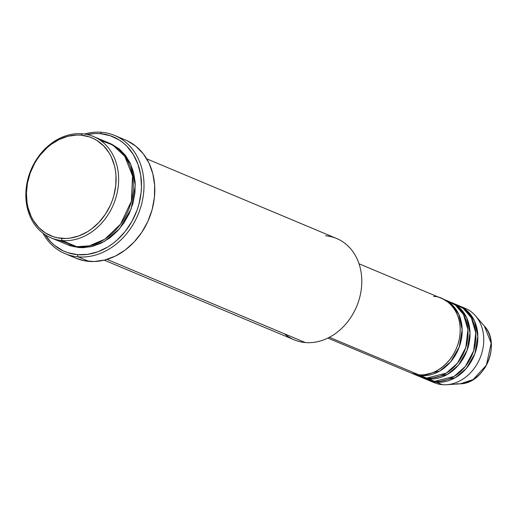 <?xml version="1.0" encoding="UTF-8"?>
<svg xmlns="http://www.w3.org/2000/svg" width="517" height="517" viewBox="0 0 517 517"><rect width="100%" height="100%" fill="white"/><g stroke="black" fill="none" stroke-linecap="round" stroke-linejoin="round"><path stroke-width="0.78" d="M462.308 307.311A40.281 32.797 112.8 0 1 475.543 315.855L484.377 326.098C501.529 343.818 484.804 383.659 460.156 383.834A33.779 27.498 -67.2 0 0 488.1 361.609A33.779 27.498 -67.2 0 0 484.377 326.098L491.15 343.236L486.4 365.17L473.074 379.581L460.156 383.834L456.537 383.801M403.46 368.363L418.809 374.799A40.281 32.797 -67.2 0 0 458.191 343.475A40.281 32.797 -67.2 0 0 441.789 298.503L359.024 263.786M443.748 299.324A40.281 32.797 112.8 0 0 442.759 298.929L451.341 304.132L458.786 314.381L462.179 329.697L459.219 347.094L450.643 361.835L439.676 371.07L420.773 375.62L411.616 373.184A40.281 32.797 112.8 0 0 412.585 373.617L418.466 376.085A40.281 32.797 -67.2 0 0 426.654 378.089A40.281 32.797 -67.2 0 0 466.037 346.765A40.281 32.797 -67.2 0 0 449.635 301.792L443.748 299.324A40.281 32.797 112.8 0 1 460.156 344.296A40.281 32.797 112.8 0 1 420.773 375.62L426.654 378.089L420.773 375.62A40.281 32.797 112.8 0 1 412.585 373.617M415.603 374.676L426.654 378.089L446.229 373.145L457.461 363.167L465.811 347.502L467.924 329.594L463.523 314.569L455.412 305.114L446.617 300.732M451.593 302.613A40.281 32.797 112.8 0 0 450.604 302.219L459.186 307.421L466.631 317.671L470.018 332.987L467.064 350.384L458.482 365.125L447.522 374.366L428.612 378.909L419.455 376.479A40.281 32.797 112.8 0 0 420.431 376.906L426.312 379.375A40.281 32.797 -67.2 0 0 434.5 381.378A40.281 32.797 -67.2 0 0 473.882 350.054A40.281 32.797 -67.2 0 0 457.48 305.082L451.593 302.613A40.281 32.797 112.8 0 1 468.001 347.592A40.281 32.797 112.8 0 1 428.612 378.909L434.5 381.378L428.612 378.909A40.281 32.797 112.8 0 1 420.431 376.906M423.449 377.966L434.5 381.378L454.075 376.434L465.306 366.456L473.656 350.791L475.769 332.883L471.368 317.858L463.258 308.403L454.462 304.022M459.439 305.902A40.281 32.797 112.8 0 0 458.45 305.508L467.032 310.711L474.477 320.96L477.863 336.283L474.91 353.68L466.328 368.414L455.361 377.656L436.458 382.199L427.3 379.769A40.281 32.797 112.8 0 0 428.276 380.195L434.157 382.664A40.281 32.797 -67.2 0 0 442.345 384.667A40.281 32.797 -67.2 0 0 481.728 353.35A40.281 32.797 -67.2 0 0 465.319 308.371L459.439 305.902A40.281 32.797 112.8 0 1 475.84 350.881A40.281 32.797 112.8 0 1 436.458 382.199L442.345 384.667L436.458 382.199A40.281 32.797 112.8 0 1 428.276 380.195M58.686 240.101L76.859 246.725L62.15 240.56A54.931 44.721 112.8 0 1 50.989 237.826A54.931 44.721 112.8 0 1 28.616 176.497A54.931 44.721 112.8 0 1 82.326 133.787L81.007 135.15A53.102 43.228 112.8 0 1 115.026 190.508A53.102 43.228 112.8 0 1 61.504 238.369L62.15 240.56A54.931 44.721 -67.2 0 0 117.521 191.051A54.931 44.721 -67.2 0 0 82.326 133.787A54.931 44.721 112.8 0 1 93.487 136.514A54.931 44.721 112.8 0 1 115.853 197.849A54.931 44.721 112.8 0 1 62.15 240.56L76.859 246.725A54.931 44.721 -67.2 0 0 130.562 204.015A54.931 44.721 -67.2 0 0 108.195 142.686L93.487 136.514M325.497 235.784A54.931 44.721 112.8 0 1 360.692 293.049A54.931 44.721 112.8 0 1 305.321 342.558A54.931 44.721 -67.2 0 0 359.024 299.847A54.931 44.721 -67.2 0 0 336.657 238.518L146.705 158.835M65.097 253.673A64.089 52.172 112.8 0 1 42.879 233.122A64.089 52.172 -67.2 0 0 78.119 256.859A64.089 52.172 112.8 0 1 65.097 253.673L75.883 258.196A64.089 52.172 -67.2 0 0 88.905 261.382L78.119 256.859L77.472 254.668A62.253 50.685 112.8 0 1 45.05 234.666L50.892 242.027L54.634 245.452L63.068 250.79L67.682 252.651L77.472 254.668L87.703 254.364L97.984 251.747L107.911 246.913L112.622 243.72L117.107 240.056L125.224 231.435L131.945 221.379L137.011 210.277L138.86 204.467L141.096 192.608L141.471 186.669L140.695 175.069L137.929 164.206L133.276 154.486L126.924 146.298L123.182 142.873L119.11 139.945L110.134 135.68L100.337 133.657L101.655 132.287A64.089 52.172 -67.2 0 0 84.445 134.026A64.089 52.172 112.8 0 1 101.655 132.287L100.337 133.657A62.253 50.685 112.8 0 1 140.223 198.56A62.253 50.685 112.8 0 1 77.472 254.668L78.119 256.859A64.089 52.172 -67.2 0 0 142.718 199.097A64.089 52.172 -67.2 0 0 101.655 132.287A64.089 52.172 112.8 0 1 114.677 135.48A64.089 52.172 112.8 0 1 140.773 207.033A64.089 52.172 112.8 0 1 78.119 256.859L88.905 261.382A64.089 52.172 -67.2 0 0 151.559 211.556A64.089 52.172 -67.2 0 0 125.463 140.004L114.677 135.48M66.111 244.127L70.176 245.769L78.817 247.553L90.365 246.842L104.479 241.42L119.382 228.947L131.118 209.01L135.292 185.39L130.846 164.458L120.823 150.35L109.165 143.112L111.704 144.198L119.149 148.909L125.431 155.352L130.31 163.294L133.599 172.419L135.163 182.378L134.956 192.789L132.979 203.259L129.308 213.372L124.086 222.749L117.508 231.028L109.837 237.891L101.358 243.074L92.394 246.376L83.308 247.675L78.817 247.553L66.687 244.392M72.858 246.17L73.757 246.771M329.407 337.297L418.809 374.799L329.407 337.297M107.019 259.379L305.321 342.558L107.019 259.379M475.543 315.855A40.281 32.797 112.8 0 1 479.983 358.203A40.281 32.797 112.8 0 1 446.662 384.713A40.281 32.797 112.8 0 1 442.345 384.667A40.281 32.797 112.8 0 1 431.288 381.255M81.007 135.15L76.671 135.034L67.882 136.288L59.222 139.48L51.028 144.489L47.202 147.616L40.281 154.971L37.25 159.126L34.549 163.546L30.225 173.014L27.485 183.012L26.425 193.151L27.084 203.045L28.054 207.782L31.233 216.604L33.411 220.604L38.833 227.59L45.496 233.005L53.154 236.644L57.264 237.749L65.84 238.486L70.234 238.104L78.998 235.875L87.47 231.752L91.49 229.031L98.909 222.394L105.261 214.393L110.315 205.327L112.286 200.506L113.863 195.549L115.776 185.435L115.976 175.366L115.427 170.474L114.457 165.737L111.278 156.916L109.106 152.916L103.684 145.93L97.015 140.514L93.293 138.466L89.363 136.876L81.007 135.15L82.326 133.787A54.931 44.721 -67.2 0 0 26.955 183.296A54.931 44.721 -67.2 0 0 62.15 240.56L61.504 238.369A53.102 43.228 112.8 0 1 27.485 183.012A53.102 43.228 112.8 0 1 81.007 135.15M50.989 237.826L65.698 243.998A54.931 44.721 -67.2 0 0 76.859 246.725L89.389 245.808L104.789 239.209L120.526 224.21L131.35 201.178L132.565 176.051L124.791 156.328L112.719 144.967L100.498 140.411M100.337 133.657L95.251 133.522L87.069 134.498A62.253 50.685 112.8 0 1 100.337 133.657M127.272 140.811L135.952 146.298L143.287 153.82L148.974 163.081L152.812 173.725L154.641 185.351L154.402 197.494L152.095 209.708L147.81 221.509L141.716 232.45L134.045 242.111L125.088 250.118L115.194 256.161L104.744 260.012L94.139 261.524L83.78 260.639L75.831 258.177M104.208 260.148L294.16 339.824A54.931 44.721 -67.2 0 0 305.321 342.558A54.931 44.721 112.8 0 1 284.389 333.782M327.862 338.079L410.627 372.796A40.281 32.797 -67.2 0 0 418.809 374.799C428.225 377.203 453.487 367.432 459.413 338.493C464.434 309.476 443.612 295.756 433.601 296.5M446.662 384.713L460.156 383.834"/></g></svg>
